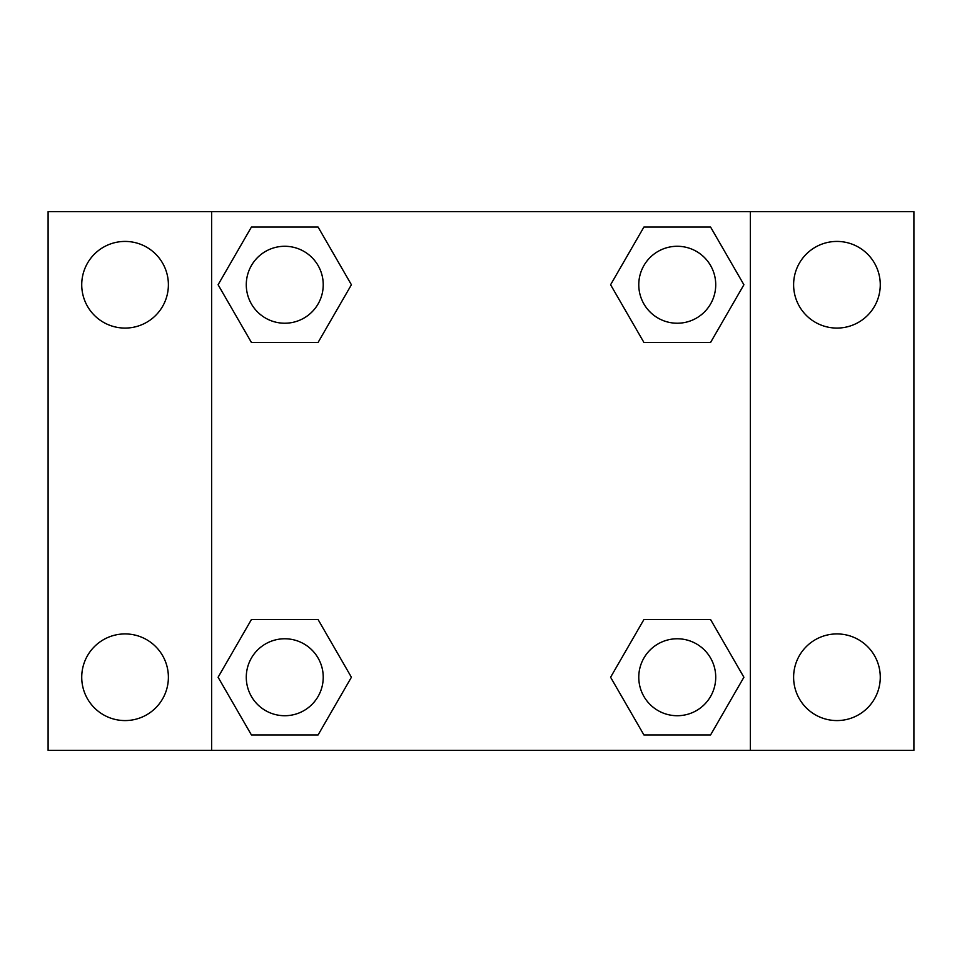 <?xml version="1.0" encoding="UTF-8"?>
<svg xmlns="http://www.w3.org/2000/svg" width="962" height="962" viewBox="0 0 962 962"><rect width="100%" height="100%" fill="white"/><g stroke="black" fill="none" stroke-linecap="round" stroke-linejoin="round"><path stroke-width="1.44" d="M48.1 211.64L913.9 211.64L913.9 750.36L48.1 750.36L48.1 211.64M836.94 241.426A43.326 43.326 0 0 1 880.266 284.752A43.326 43.326 0 0 1 836.94 328.078A43.326 43.326 0 0 1 793.614 284.752A43.326 43.326 0 0 1 836.94 241.426M836.94 633.922A43.326 43.326 0 0 1 880.266 677.248A43.326 43.326 0 0 1 836.94 720.574A43.326 43.326 0 0 1 793.614 677.248A43.326 43.326 0 0 1 836.94 633.922M125.06 633.922A43.326 43.326 0 0 1 168.386 677.248A43.326 43.326 0 0 1 125.06 720.574A43.326 43.326 0 0 1 81.734 677.248A43.326 43.326 0 0 1 125.06 633.922M125.06 241.426A43.326 43.326 0 0 1 168.386 284.752A43.326 43.326 0 0 1 125.06 328.078A43.326 43.326 0 0 1 81.734 284.752A43.326 43.326 0 0 1 125.06 241.426M251.431 619.528L318.073 619.528L351.407 677.248L318.073 734.968L251.431 734.968L218.097 677.248L251.431 619.528L318.073 619.528L251.431 619.528M643.927 227.032L710.569 227.032L743.903 284.752L710.569 342.472L643.927 342.472L610.593 284.752L643.927 227.032L710.569 227.032L643.927 227.032M211.64 750.36L211.64 211.64M750.36 211.64L750.36 750.36M251.431 227.032L318.073 227.032L351.407 284.752L318.073 342.472L251.431 342.472L218.097 284.752L251.431 227.032L318.073 227.032L251.431 227.032M643.927 619.528L710.569 619.528L743.903 677.248L710.569 734.968L643.927 734.968L610.593 677.248L643.927 619.528L710.569 619.528L643.927 619.528M710.569 734.968L643.927 734.968L710.569 734.968M715.728 677.248A38.48 38.48 0 0 0 658.008 643.927A38.48 38.48 0 0 0 658.008 710.569A38.48 38.48 0 0 0 715.728 677.248M318.073 734.968L251.431 734.968L318.073 734.968M323.232 677.248A38.48 38.48 0 0 0 265.512 643.927A38.48 38.48 0 0 0 265.512 710.569A38.48 38.48 0 0 0 323.232 677.248M710.569 342.472L643.927 342.472L710.569 342.472M715.728 284.752A38.48 38.48 0 0 0 658.008 251.431A38.48 38.48 0 0 0 658.008 318.073A38.48 38.48 0 0 0 715.728 284.752M318.073 342.472L251.431 342.472L318.073 342.472M323.232 284.752A38.48 38.48 0 0 0 265.512 251.431A38.48 38.48 0 0 0 265.512 318.073A38.48 38.48 0 0 0 323.232 284.752"/></g></svg>
